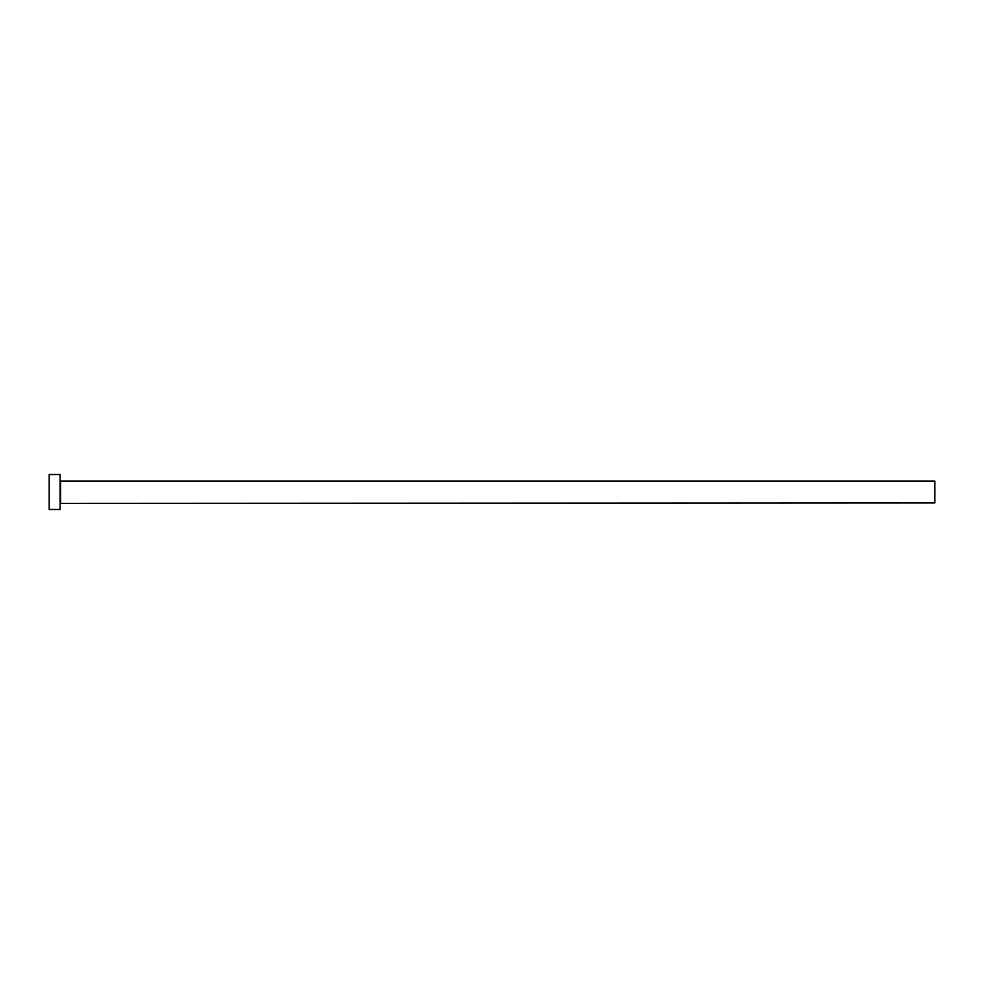 <?xml version="1.0" encoding="UTF-8"?>
<svg xmlns="http://www.w3.org/2000/svg" width="984" height="984" viewBox="0 0 984 984"><rect width="100%" height="100%" fill="white"/><g stroke="black" fill="none" stroke-linecap="round" stroke-linejoin="round"><path stroke-width="1.48" d="M60.565 502.935L60.565 481.065L934.8 481.065L934.8 502.935L60.135 503.365M60.135 492L60.135 509.491L49.2 509.491L49.2 474.509L60.135 474.509L60.135 492"/></g></svg>
